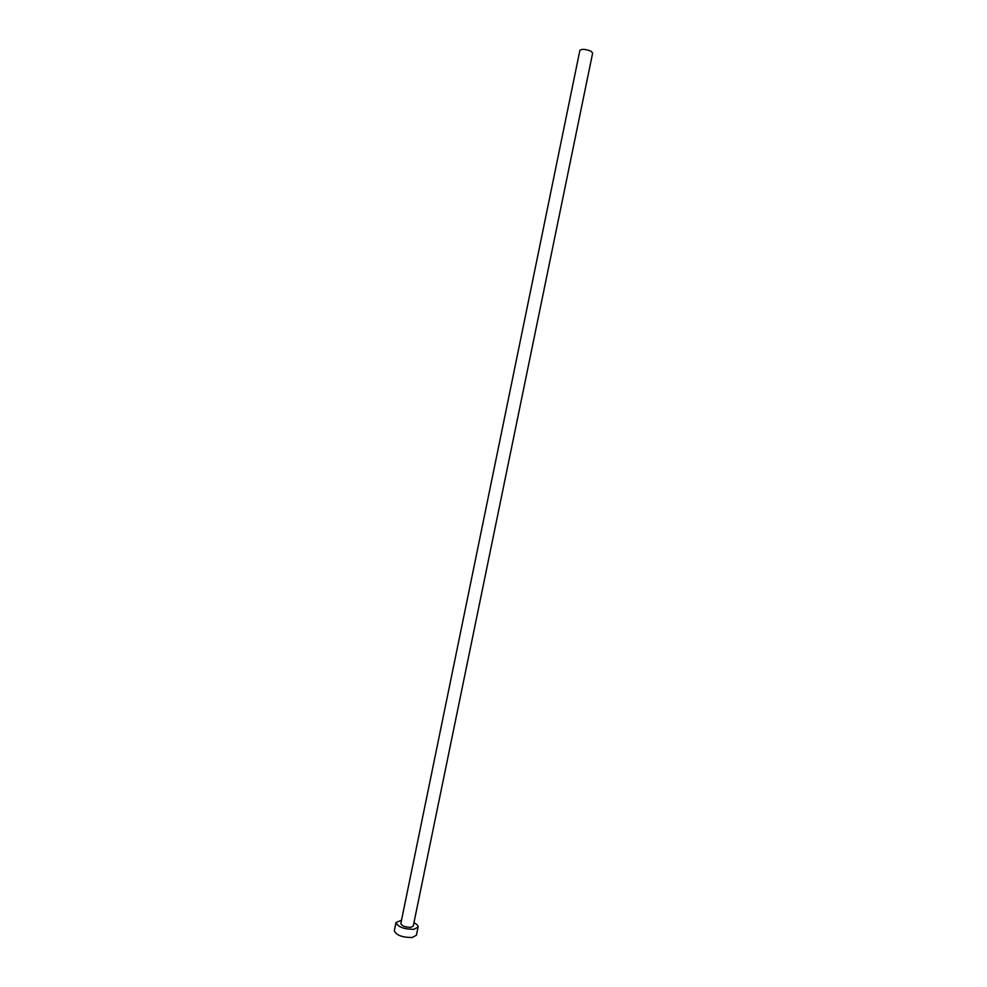 <?xml version="1.0" encoding="UTF-8"?>
<svg xmlns="http://www.w3.org/2000/svg" width="987" height="987" viewBox="0 0 987 987"><rect width="100%" height="100%" fill="white"/><g stroke="black" fill="none" stroke-linecap="round" stroke-linejoin="round"><path stroke-width="1.48" d="M579.887 50.325C581.799 48.844 585.464 49.116 590.868 51.139L592.669 52.953L413.257 926.077L410.888 927.336C405.238 927.274 401.894 926.003 400.833 923.524L579.887 50.325M401.512 920.217L395.997 922.561C397.884 926.966 403.843 929.223 413.886 929.322L418.081 927.089C418.254 925.658 416.872 924.214 413.935 922.759M395.997 922.561L394.319 930.716C396.194 935.195 402.153 937.465 412.208 937.527L416.403 935.244L418.081 927.089"/></g></svg>
